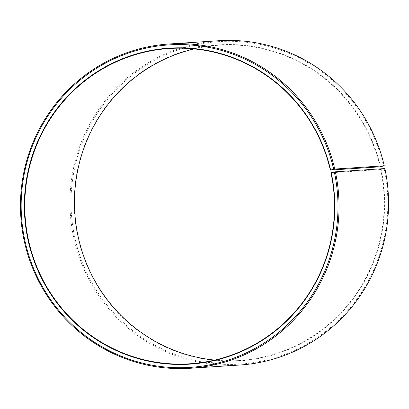 <?xml version="1.0" encoding="UTF-8"?>
<svg xmlns="http://www.w3.org/2000/svg" width="409" height="409" viewBox="0 0 409 409"><rect width="100%" height="100%" fill="white"/><g stroke="black" fill="none" stroke-linecap="round" stroke-linejoin="round"><path stroke-width="0.31" stroke-dasharray="2.04 1.53" d="M194.26 48.916A157.981 154.863 86.2 0 1 218.979 45.225A157.981 154.863 86.2 0 1 380.053 166.816M384.869 168.559L381.07 169.423A158.339 155.216 86.2 0 1 262.604 357.614A158.339 155.216 86.2 0 1 77.782 236.295A158.339 155.216 86.2 0 1 194.929 48.4A158.339 155.216 86.2 0 1 380.467 166.729M384.184 168.738A161.591 158.401 86.2 0 1 263.284 360.794A161.591 158.401 86.2 0 1 74.673 236.98A161.591 158.401 86.2 0 1 194.219 45.23A161.591 158.401 86.2 0 1 383.57 165.988M239.919 365.012A162.496 159.285 86.2 0 1 73.63 237.184A162.496 159.285 86.2 0 1 218.58 40.731M381.07 169.423L380.651 169.505A157.981 154.863 86.2 0 1 239.73 360.503A157.981 154.863 86.2 0 1 214.74 360.084M380.651 169.505L330.942 172.777M169.27 48.497L218.979 45.225M190.021 363.775L239.73 360.503"/><path stroke-width="0.61" d="M330.615 170.011A158.339 155.216 86.2 0 0 145.072 51.682A158.339 155.216 86.2 0 0 27.93 239.577A158.339 155.216 86.2 0 0 212.752 360.896A158.339 155.216 86.2 0 0 331.218 172.705L330.942 172.777A157.981 154.863 86.2 0 1 190.021 363.775A157.981 154.863 86.2 0 1 28.349 239.495A157.981 154.863 86.2 0 1 169.27 48.497A157.981 154.863 86.2 0 1 330.339 170.088L334.756 169.05L384.25 165.793L380.053 166.816L330.339 170.088M214.74 360.084A157.981 154.863 86.2 0 1 78.058 236.223A157.981 154.863 86.2 0 1 194.26 48.916M331.218 172.705L335.37 171.816L384.869 168.559A162.496 159.285 86.2 0 1 239.919 365.012L190.42 368.269A162.496 159.285 86.2 0 1 24.131 240.441A162.496 159.285 86.2 0 1 169.081 43.988A162.496 159.285 86.2 0 1 334.756 169.05M335.37 171.816A162.496 159.285 86.2 0 1 190.42 368.269M334.327 172.02A161.591 158.401 86.2 0 1 213.432 364.071A161.591 158.401 86.2 0 1 24.816 240.262A161.591 158.401 86.2 0 1 144.367 48.513A161.591 158.401 86.2 0 1 333.713 169.27M169.081 43.988L218.58 40.731A162.496 159.285 86.2 0 1 384.25 165.793"/></g></svg>
